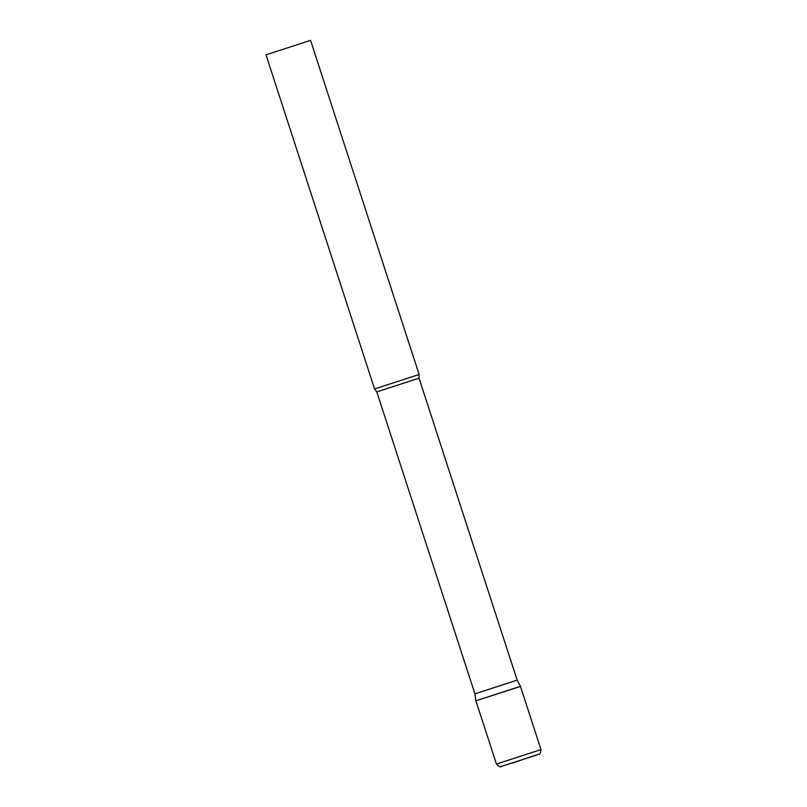 <?xml version="1.0" encoding="UTF-8"?>
<svg xmlns="http://www.w3.org/2000/svg" width="807" height="807" viewBox="0 0 807 807"><rect width="100%" height="100%" fill="white"/><g stroke="black" fill="none" stroke-linecap="round" stroke-linejoin="round"><path stroke-width="1.21" d="M517.156 680.13L419.035 378.17L376.798 391.899L474.909 693.849L517.156 680.13L520.444 686.323L475.888 700.799L518.679 687.029M374.569 388.954L419.115 374.478L310.554 40.35L265.997 54.826L374.569 388.954L376.798 391.899M541.003 749.582L496.446 764.058C498.988 766.61 500.421 767.457 500.743 766.589L536.978 754.948C539.197 753.496 540.287 755.695 541.003 749.582L520.444 686.323M512.586 763.019L537.22 754.646L512.586 763.019M474.909 693.849L475.888 700.799L496.446 764.058M419.035 378.17L419.115 374.478"/></g></svg>
